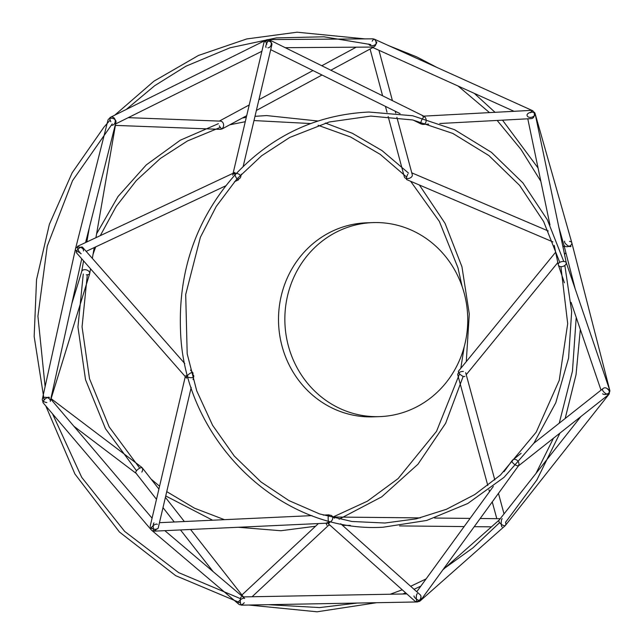 <?xml version="1.0" encoding="UTF-8"?>
<svg xmlns="http://www.w3.org/2000/svg" width="644" height="644" viewBox="0 0 644 644"><rect width="100%" height="100%" fill="white"/><g stroke="black" fill="none" stroke-linecap="round" stroke-linejoin="round"><path stroke-width="0.97" d="M517.945 466.312A4.114 3.164 -128.3 0 0 517.873 461.12A4.114 3.164 -128.3 0 0 512.841 459.856A4.114 3.164 -128.3 0 0 512.286 460.476A4.114 1.578 36 0 0 512.069 460.661A4.114 1.578 36 0 0 511.948 461.193A4.114 1.578 36 0 0 515.015 464.726A4.114 1.578 36 0 0 518.718 465.499L420.741 600.264A4.114 1.578 36 0 1 417.03 599.492A4.114 1.578 36 0 1 413.963 595.95M327.16 522.469A4.114 3.107 -48.2 0 0 331.821 520.561A4.114 3.107 -48.2 0 0 331.885 515.876A4.114 3.107 -48.2 0 0 329.446 515.313A4.114 0.99 87.4 0 0 328.955 514.838A4.114 0.99 87.4 0 0 328.158 519A4.114 0.99 87.4 0 0 329.334 523.057L154.407 531.147A4.114 0.99 87.4 0 1 153.232 527.09A4.114 0.99 87.4 0 1 154.029 522.928M415.428 601.367A4.114 3.107 -48.2 0 0 420.089 599.459A4.114 3.107 -48.2 0 0 420.154 594.774L340.7 523.757M417.336 593.728A4.114 1.127 89 0 0 416.29 597.865A4.114 1.127 89 0 0 417.489 601.955A4.114 1.127 89 0 0 417.948 601.577A4.114 3.228 -131.5 0 0 420.138 600.924A4.114 3.228 -131.5 0 0 420.733 597.141M241.371 596.94A4.114 1.127 89 0 0 240.325 601.077A4.114 1.127 89 0 0 241.524 605.167L417.489 601.955M420.138 600.924L504.92 525.931A4.114 3.228 -131.5 0 0 505.516 522.147M502.24 518.734A4.114 0.99 90.6 0 0 501.209 522.839A4.114 0.99 90.6 0 0 502.151 526.961M326.242 523.194A4.114 0.99 90.6 0 0 327.063 525.174M463.374 371.419A4.114 2.125 164.8 0 0 459.309 372.449A4.114 2.125 164.8 0 0 457.739 374.808L487.798 485.512M518.388 465.958L608.403 394.804A4.114 3.164 -128.3 0 0 608.33 389.62A4.114 3.164 -128.3 0 0 603.299 388.356L533.828 443.265M602.623 389.032A4.114 1.666 38.3 0 0 604.813 392.888A4.114 1.666 38.3 0 0 609.079 394.128A4.114 1.666 38.3 0 0 609.24 393.597M498.971 520.296A4.114 1.666 38.3 0 0 501.161 524.16A4.114 1.666 38.3 0 0 505.427 525.399L609.079 394.128M527.066 115.348A4.114 2.198 168.2 0 1 530.64 112.354A4.114 2.198 168.2 0 1 535.116 113.666L566.301 262.921A4.114 2.198 168.2 0 0 561.826 261.609A4.114 2.198 168.2 0 0 558.243 264.603A4.114 2.198 168.2 0 0 558.308 264.805A4.114 2.729 -18.8 0 0 558.38 265.087A4.114 2.729 -18.8 0 0 559.016 265.98A4.114 2.729 -18.8 0 0 563.903 266.028A4.114 2.729 -18.8 0 0 566.165 262.43M602.599 393.798A4.114 2.729 -18.8 0 0 607.477 393.846A4.114 2.729 -18.8 0 0 609.739 390.248L566.245 262.672M564.643 241.194A4.114 1.513 39.2 0 0 566.873 244.962A4.114 1.513 39.2 0 0 571.011 246.394M555.659 252.19L458.52 371.129A4.114 1.513 39.2 0 0 460.75 374.897A4.114 1.513 39.2 0 0 464.888 376.329M609.755 391.455A4.114 2.27 165.6 0 0 609.836 390.554A4.114 2.27 165.6 0 0 607.517 389.177M609.836 390.554L571.808 242.772A4.114 2.27 165.6 0 0 569.497 241.387M368.746 44.034A4.114 2.665 -15 0 0 373.415 45.515A4.114 2.665 -15 0 0 376.684 41.884M388.155 116.5L404.335 176.883A4.114 2.665 -15 0 0 408.996 178.388A4.114 2.665 -15 0 0 412.281 174.757L396.897 117.345M266.077 47.39A4.114 1.175 116.3 0 1 266.841 43.18A4.114 1.175 116.3 0 1 269.715 40.017L424.726 116.612A4.114 1.175 116.3 0 0 421.852 119.776A4.114 1.175 116.3 0 0 421.079 123.986A4.114 1.175 116.3 0 0 421.49 123.962A4.114 3.292 -93.1 0 0 423.1 124.405A4.114 3.292 -93.1 0 0 423.124 124.405A4.114 3.292 -93.1 0 0 426.191 120.122A4.114 3.292 -93.1 0 0 422.681 116.186M439.763 123.511L531.308 118.617A4.114 3.292 -93.1 0 0 534.375 114.334A4.114 3.292 -93.1 0 0 530.873 110.398L423.76 116.129M533.119 111.332A4.114 1.288 114.3 0 0 532.781 110.76A4.114 1.288 114.3 0 0 530.543 112.764M532.781 110.76L374.406 39.195A4.114 1.288 114.3 0 0 372.168 41.208M407.853 174.146A4.114 1.135 113.1 0 0 406.694 179.604L552.898 241.903M527.13 115.63A4.114 2.793 -15.9 0 0 531.855 117.192A4.114 2.793 -15.9 0 0 535.043 113.384A4.114 2.793 -15.9 0 0 533.586 111.903M558.839 227.211L563.87 244.921A4.114 2.793 -15.9 0 0 568.588 246.475A4.114 2.793 -15.9 0 0 571.783 242.667L535.043 113.384M111.806 125.266A4.114 3.284 -87.8 0 0 115.244 121.273A4.114 3.284 -87.8 0 0 112.112 117.039M109.818 118.077A4.114 3.284 -87.8 0 0 109.432 118.585M115.397 125.395L220.151 129.355A4.114 3.284 -87.8 0 0 223.597 125.371A4.114 3.284 -87.8 0 0 220.465 121.136L128.253 117.651M267.928 47.817A4.114 3.373 -90.4 0 0 271.269 43.679A4.114 3.373 -90.4 0 0 267.864 39.59A4.114 3.373 -90.4 0 0 266.423 40A4.114 1.264 63.6 0 0 266.069 40.017A4.114 1.264 63.6 0 0 266.793 44.323M266.069 40.017L110.132 117.466A4.114 1.264 63.6 0 0 110.865 121.78M234.77 172.56A4.114 1.111 64.8 0 0 235.793 176.923A4.114 1.111 64.8 0 0 238.401 179.877A4.114 1.111 64.8 0 0 238.65 178.807A4.114 2.697 -166.7 0 0 240.107 178.05A4.114 2.697 -166.7 0 0 240.655 177.1A4.114 2.697 -166.7 0 0 237.274 173.534A4.114 2.697 -166.7 0 0 232.653 175.216M243.166 166.474L271.897 44.645A4.114 2.697 -166.7 0 0 268.516 41.071A4.114 2.697 -166.7 0 0 263.895 42.754L233.104 173.276M219.322 125.838A4.114 1.151 61.6 0 0 222.261 128.864L246.692 115.67M285.252 47.688L372.739 47.06A4.114 3.373 -90.4 0 0 376.08 42.923A4.114 3.373 -90.4 0 0 372.683 38.833L267.864 39.59M83.446 250.975A4.114 2.826 -165.8 0 0 80.154 247.224A4.114 2.826 -165.8 0 0 75.469 248.962A4.114 2.826 -165.8 0 0 75.453 249.027A4.114 2.23 12.4 0 0 75.445 249.083A4.114 2.23 12.4 0 0 80.017 252.295M75.445 249.083L42.311 399.32A4.114 2.23 12.4 0 0 46.883 402.532M50.264 401.421A4.114 2.761 -162.9 0 0 47.149 397.565A4.114 2.761 -162.9 0 0 42.399 398.99M42.391 400.125A4.114 2.761 -162.9 0 0 42.81 400.995A4.114 3.139 -52.9 0 0 43.011 402.347M50.924 399.264L89.645 273.789A4.114 2.761 -162.9 0 0 86.529 269.933A4.114 2.761 -162.9 0 0 81.78 271.366L71.87 303.485M185.899 375.404A4.114 2.077 13.2 0 0 190.101 377.65A4.114 2.077 13.2 0 0 193.78 376.418A4.114 2.077 13.2 0 0 192.637 374.478A4.114 1.546 138.7 0 0 193.031 373.262A4.114 1.546 138.7 0 0 192.862 372.763A4.114 1.546 138.7 0 0 188.756 374.317A4.114 1.546 138.7 0 0 186.688 378.197L76.37 252.681A4.114 1.546 138.7 0 1 78.439 248.801A4.114 1.546 138.7 0 1 82.553 247.248L184.828 363.627M85.572 242.555L115.952 122.159A4.114 2.826 -165.8 0 0 112.652 118.407A4.114 2.826 -165.8 0 0 107.975 120.146L75.469 248.962M77.578 246.362A4.114 1.111 64.8 0 0 78.592 250.733A4.114 1.111 64.8 0 0 81.208 253.688M86.312 274.803A4.114 2.157 9.8 0 0 89.766 273.281L90.538 268.806M157.353 524.369A4.114 1.707 139.6 0 0 153.119 525.737A4.114 1.707 139.6 0 0 151.09 529.698A4.114 1.707 139.6 0 0 151.219 529.819A4.114 3.212 -49.7 0 0 151.557 530.173A4.114 3.212 -49.7 0 0 156.983 528.7M49.467 397.541A4.114 1.707 139.6 0 0 45.225 398.91A4.114 1.707 139.6 0 0 43.196 402.87L151.09 529.698M141.833 472.076A4.114 3.139 -52.9 0 0 141.6 467.206L51.109 398.668M150.342 526.953A4.114 2.077 13.2 0 0 154.544 529.207A4.114 2.077 13.2 0 0 158.223 527.975L191.204 387.414M151.557 530.173L238.787 604.193A4.114 3.212 -49.7 0 0 244.213 602.72M328.955 514.838A4.114 0.99 87.4 0 0 328.947 514.838L323.24 515.103M244.688 598.518A4.114 1.618 141.9 0 0 240.454 599.781A4.114 1.618 141.9 0 0 238.208 603.589M158.907 489.07L142.348 467.947A4.114 1.618 141.9 0 0 138.114 469.21A4.114 1.618 141.9 0 0 135.876 473.018M372.948 222.599L366.613 222.816A97.067 91.448 88 0 0 282.048 346.198A97.067 91.448 88 0 0 373.303 416.837L379.646 416.62A97.067 91.448 -92 0 1 288.391 345.981A97.067 91.448 -92 0 1 372.948 222.599A97.067 91.448 -92 0 1 467.689 316.454A97.067 91.448 -92 0 1 379.646 416.62M512.069 460.661L504.002 471.754M493.344 486.421L416.765 591.747M327.659 523.129L414.672 600.908M331.885 515.876L334.453 518.179M406.855 593.921L242.925 596.916M442.855 569.851L499.47 519.764M252.086 596.746L329.326 524.619M241.919 594.984L318.41 523.556M500.219 518.718L480.183 518.509M470.088 518.404L434.644 518.042M420.282 517.897L333.149 517.011M491.461 526.848L474.242 526.679M464.147 526.575L399.554 525.915M350.336 525.407L342.463 525.327M329.978 525.206L328.714 525.19M466.272 361.63L469.291 313.95L461.941 266.753L445.044 223.347L419.405 185.021M408.513 173.091L382.021 150.591L352.284 133.252L325.389 123.044M317.951 121.016L266.544 115.566L254.992 116.323M462.118 286.459L457.973 267.824L439.369 221.439L410.639 181.286M406.662 177.076L380.258 154.391L350.537 136.971L318.096 125.298M310.666 123.551L253.994 120.565M245.275 121.7L229.819 124.783M220.312 127.391L187.444 140.964L160.356 158.472L136.375 180.513L116.162 206.474L100.287 235.648M95.666 246.902L93.074 254.203M87.318 274.779L82.062 326.87L89.508 378.72L109.174 426.892L139.74 468.172M151.09 479.096L159.575 486.212M166.756 491.63L194.504 508.188L224.418 519.668M260.868 526.22L304.701 524.192M333.117 516.971L367.402 501.177L398.121 478.581L436.543 431.295L459.583 373.786M460.798 368.336L464.195 346.786M238.28 527.267L280.873 530.736L315.544 526.229M339.066 519.217L381.707 496.862L417.956 464.235L445.656 423.253L463.189 376.362M212.617 520.215L165.733 495.952M136.536 470.772L105.487 428.719L85.523 379.719L77.948 326.991L83.269 274.014M96.616 233.78L118.021 196.517L146.325 164.864L180.28 140.215L218.38 123.68M242.386 117.997L246.29 117.385M563.774 261.464L547.36 219.813L522.872 182.864L491.453 152.354L454.6 129.718L412.651 115.751L368.859 112.032C316.341 114.624 271.623 135.691 234.714 175.24C196.46 218.799 178.388 270.391 180.497 329.994C183.484 439.602 279.931 533.53 383.188 527.211L426.731 520.449L467.713 503.536L504.051 477.333L533.908 443.161L555.788 402.75L568.588 358.136L571.655 311.591L564.844 265.441M559.765 262.382L543.649 221.592L519.652 185.424L488.901 155.574L452.853 133.445L412.707 119.961L370.807 116.089L329.164 122.006L289.76 137.438L261.593 155.784L236.839 179.016L216.231 206.45L200.389 237.266L185.697 294.493L187.195 353.862L196.726 390.852L212.601 425.314L234.263 456.033L260.941 481.921L288.987 500.621L319.609 513.936L351.914 521.479L384.927 523.025L416.249 518.847L446.477 509.267L474.797 494.536L500.436 475.047L536.202 432.164L559.242 380.322L567.694 323.65L560.908 266.648M538.07 168.012L502.513 120.154M495.043 112.322L474.258 93.34M437.123 67.54L416.732 56.881L388.493 45.563M365.011 38.89L297.077 32.2L246.724 38.946L198.457 55.456L153.948 81.168L114.713 115.195M540.839 181.27L520.916 149.311L497.168 120.444M489.512 112.611L458.085 86.038M370.799 44.565L323.9 36.797L276.477 37.883L230.005 47.793L185.923 66.211L154.697 85.692L126.24 109.472M112.233 123.914L72.547 180.658L47.254 246.097L37.916 316.188L45.112 386.642M52.51 413.818L81.708 477.325L124.63 531.372L178.654 572.645L240.494 598.662M268.258 604.676L319.585 607.582L357.227 603.058M390.232 594.227L402.242 589.799M410.655 586.29L426.095 578.908M443.426 569.063L472.978 547.835L499.615 522.614M536.009 473.388L553.47 438.226M559.242 423.18L572.452 371.177L576.219 317.42M573.868 285.018L573.538 282.491M248.817 605.03L317.081 611.8L376.651 602.704M402.814 593.993L405.664 592.858M414.028 589.292L420.846 586.129M505.54 522.212L506.104 521.592M506.112 521.576L536.871 479.981L559.958 433.098M565.182 418.479L576.05 374.615L580.325 329.454M110.156 120.082L104.006 127.061L72.152 172.801L49.379 224.305L36.547 279.577L34.164 336.482L44.146 399.988M45.788 405.921L74.929 474.016L119.462 532.033L175.715 575.696L240.478 602.921M504.027 513.896L498.456 493.376M494.809 479.933L465.676 372.651M496.806 518.678L492.249 501.909M489.48 491.726L488.957 489.778M512.841 459.856L521.109 453.328M580.888 416.555L499.197 520.014M558.38 265.087L564.41 282.78M571.091 302.366L601.021 390.151M565.867 252.69L564.514 254.356M557.817 262.551L466.232 374.695M575.173 288.842L563.854 244.865M370.083 49.041L382.608 95.795M385.442 106.373L387.028 112.298M378.93 50.272L392.421 100.649M395.255 111.227L395.754 113.07M423.124 124.405L428.695 124.107M514.009 111.299L371.838 47.068M558.243 264.603L554.234 245.404M549.976 225.014L527.782 118.802M561.52 236.638L560.739 236.3M548.245 230.979L411.758 172.825M564.345 246.781L562.792 246.121M261.883 51.279L115.485 123.994M240.655 177.1L241.355 174.146M421.079 123.986L413.126 120.05M400.069 113.602L270.713 49.677M356.213 47.181L321.815 65.752M312.944 70.55L258.904 99.723M249.22 104.956L219.346 121.088M372.868 47.535L330.855 70.22M321.984 75.018L256.384 110.438M81.732 258.775L50.345 401.091M192.862 372.763L190.511 370.091M234.907 172.431L77.715 246.241M238.401 179.877L234.448 181.737M225.738 185.826L86.167 251.361M89.315 227.734L86.843 241.951M83.567 260.868L81.708 271.615M115.654 123.906L95.932 237.684M94.217 247.578L92.342 258.397M152.073 518.17L50.787 399.095M73.851 426.215L136.633 473.759M185.287 376.603L150.213 526.1M193.78 376.418L193.055 379.525M164.848 530.664L244.108 597.914M311.994 515.619L159.471 522.678M243.424 596.908L190.568 529.473M184.345 521.527L165.403 497.361M213.22 571.711L180.489 529.94M174.258 521.994L162.996 507.625M156.492 499.333L136.206 473.437"/></g></svg>
